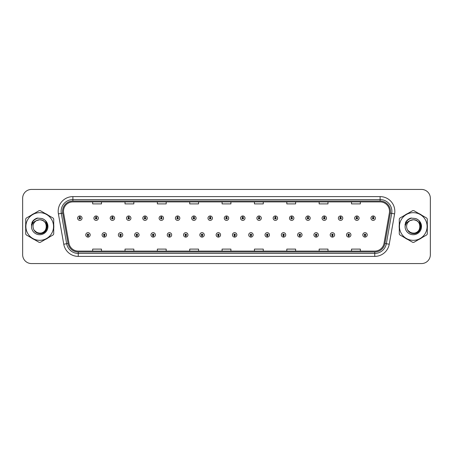 <?xml version="1.0" encoding="UTF-8"?>
<svg xmlns="http://www.w3.org/2000/svg" width="453" height="453" viewBox="0 0 453 453"><rect width="100%" height="100%" fill="white"/><g stroke="black" fill="none" stroke-linecap="round" stroke-linejoin="round"><path stroke-width="0.68" d="M104.247 235.617L104.184 237.089A2.208 2.208 0 0 0 104.377 237.089L104.309 235.617A0.736 0.736 0 0 0 105.011 234.886A0.736 0.736 0 0 0 104.281 234.15A0.736 0.736 0 0 0 103.544 234.886A0.736 0.736 0 0 0 104.247 235.617L104.264 235.175A0.294 0.294 0 0 1 103.986 234.886A0.294 0.294 0 0 1 104.281 234.592A0.294 0.294 0 0 1 104.575 234.886A0.294 0.294 0 0 1 104.292 235.175L104.309 235.617M120.543 235.617L120.481 237.089A2.208 2.208 0 0 0 120.674 237.089L120.606 235.617A0.736 0.736 0 0 0 121.308 234.886A0.736 0.736 0 0 0 120.577 234.15A0.736 0.736 0 0 0 119.841 234.886A0.736 0.736 0 0 0 120.543 235.617L120.56 235.175A0.294 0.294 0 0 1 120.283 234.886A0.294 0.294 0 0 1 120.577 234.592A0.294 0.294 0 0 1 120.866 234.886A0.294 0.294 0 0 1 120.589 235.175L120.606 235.617M136.84 235.617L136.772 237.089A2.208 2.208 0 0 0 136.965 237.089L136.902 235.617A0.736 0.736 0 0 0 137.604 234.886A0.736 0.736 0 0 0 136.868 234.15A0.736 0.736 0 0 0 136.138 234.886A0.736 0.736 0 0 0 136.84 235.617L136.857 235.175A0.294 0.294 0 0 1 136.574 234.886A0.294 0.294 0 0 1 136.868 234.592A0.294 0.294 0 0 1 137.163 234.886A0.294 0.294 0 0 1 136.885 235.175L136.902 235.617M153.137 235.617L153.069 237.089A2.208 2.208 0 0 0 153.261 237.089L153.199 235.617A0.736 0.736 0 0 0 153.901 234.886A0.736 0.736 0 0 0 153.165 234.15A0.736 0.736 0 0 0 152.429 234.886A0.736 0.736 0 0 0 153.137 235.617L153.154 235.175A0.294 0.294 0 0 1 152.871 234.886A0.294 0.294 0 0 1 153.165 234.592A0.294 0.294 0 0 1 153.459 234.886A0.294 0.294 0 0 1 153.182 235.175L153.199 235.617M169.433 235.617L169.365 237.089A2.208 2.208 0 0 0 169.558 237.089L169.496 235.617A0.736 0.736 0 0 0 170.198 234.886A0.736 0.736 0 0 0 169.462 234.15A0.736 0.736 0 0 0 168.726 234.886A0.736 0.736 0 0 0 169.433 235.617L169.45 235.175A0.294 0.294 0 0 1 169.167 234.886A0.294 0.294 0 0 1 169.462 234.592A0.294 0.294 0 0 1 169.756 234.886A0.294 0.294 0 0 1 169.479 235.175L169.496 235.617M185.73 235.617L185.662 237.089A2.208 2.208 0 0 0 185.855 237.089L185.792 235.617A0.736 0.736 0 0 0 186.494 234.886A0.736 0.736 0 0 0 185.758 234.15A0.736 0.736 0 0 0 185.022 234.886A0.736 0.736 0 0 0 185.73 235.617L185.747 235.175A0.294 0.294 0 0 1 185.464 234.886A0.294 0.294 0 0 1 185.758 234.592A0.294 0.294 0 0 1 186.053 234.886A0.294 0.294 0 0 1 185.77 235.175L185.792 235.617M202.021 235.617L201.959 237.089A2.208 2.208 0 0 0 202.151 237.089L202.089 235.617A0.736 0.736 0 0 0 202.791 234.886A0.736 0.736 0 0 0 202.055 234.15A0.736 0.736 0 0 0 201.319 234.886A0.736 0.736 0 0 0 202.021 235.617L202.044 235.175A0.294 0.294 0 0 1 201.761 234.886A0.294 0.294 0 0 1 202.055 234.592A0.294 0.294 0 0 1 202.349 234.886A0.294 0.294 0 0 1 202.066 235.175L202.089 235.617M218.318 235.617L218.255 237.089A2.208 2.208 0 0 0 218.448 237.089L218.386 235.617A0.736 0.736 0 0 0 219.088 234.886A0.736 0.736 0 0 0 218.352 234.15A0.736 0.736 0 0 0 217.616 234.886A0.736 0.736 0 0 0 218.318 235.617L218.34 235.175A0.294 0.294 0 0 1 218.057 234.886A0.294 0.294 0 0 1 218.352 234.592A0.294 0.294 0 0 1 218.646 234.886A0.294 0.294 0 0 1 218.363 235.175L218.386 235.617M234.614 235.617L234.552 237.089A2.208 2.208 0 0 0 234.745 237.089L234.682 235.617A0.736 0.736 0 0 0 235.384 234.886A0.736 0.736 0 0 0 234.648 234.15A0.736 0.736 0 0 0 233.912 234.886A0.736 0.736 0 0 0 234.614 235.617L234.637 235.175A0.294 0.294 0 0 1 234.354 234.886A0.294 0.294 0 0 1 234.648 234.592A0.294 0.294 0 0 1 234.943 234.886A0.294 0.294 0 0 1 234.66 235.175L234.682 235.617M250.911 235.617L250.849 237.089A2.208 2.208 0 0 0 251.041 237.089L250.979 235.617A0.736 0.736 0 0 0 251.681 234.886A0.736 0.736 0 0 0 250.945 234.15A0.736 0.736 0 0 0 250.209 234.886A0.736 0.736 0 0 0 250.911 235.617L250.934 235.175A0.294 0.294 0 0 1 250.651 234.886A0.294 0.294 0 0 1 250.945 234.592A0.294 0.294 0 0 1 251.239 234.886A0.294 0.294 0 0 1 250.956 235.175L250.979 235.617M267.208 235.617L267.145 237.089A2.208 2.208 0 0 0 267.338 237.089L267.27 235.617A0.736 0.736 0 0 0 267.978 234.886A0.736 0.736 0 0 0 267.242 234.15A0.736 0.736 0 0 0 266.506 234.886A0.736 0.736 0 0 0 267.208 235.617L267.23 235.175A0.294 0.294 0 0 1 266.947 234.886A0.294 0.294 0 0 1 267.242 234.592A0.294 0.294 0 0 1 267.536 234.886A0.294 0.294 0 0 1 267.253 235.175L267.27 235.617M283.504 235.617L283.442 237.089A2.208 2.208 0 0 0 283.635 237.089L283.567 235.617A0.736 0.736 0 0 0 284.274 234.886A0.736 0.736 0 0 0 283.538 234.15A0.736 0.736 0 0 0 282.802 234.886A0.736 0.736 0 0 0 283.504 235.617L283.521 235.175A0.294 0.294 0 0 1 283.244 234.886A0.294 0.294 0 0 1 283.538 234.592A0.294 0.294 0 0 1 283.833 234.886A0.294 0.294 0 0 1 283.55 235.175L283.567 235.617M299.801 235.617L299.739 237.089A2.208 2.208 0 0 0 299.931 237.089L299.863 235.617A0.736 0.736 0 0 0 300.571 234.886A0.736 0.736 0 0 0 299.835 234.15A0.736 0.736 0 0 0 299.099 234.886A0.736 0.736 0 0 0 299.801 235.617L299.818 235.175A0.294 0.294 0 0 1 299.541 234.886A0.294 0.294 0 0 1 299.835 234.592A0.294 0.294 0 0 1 300.129 234.886A0.294 0.294 0 0 1 299.846 235.175L299.863 235.617M316.098 235.617L316.035 237.089A2.208 2.208 0 0 0 316.228 237.089L316.16 235.617A0.736 0.736 0 0 0 316.862 234.886A0.736 0.736 0 0 0 316.132 234.15A0.736 0.736 0 0 0 315.396 234.886A0.736 0.736 0 0 0 316.098 235.617L316.115 235.175A0.294 0.294 0 0 1 315.837 234.886A0.294 0.294 0 0 1 316.132 234.592A0.294 0.294 0 0 1 316.426 234.886A0.294 0.294 0 0 1 316.143 235.175L316.16 235.617M332.394 235.617L332.326 237.089A2.208 2.208 0 0 0 332.519 237.089L332.457 235.617A0.736 0.736 0 0 0 333.159 234.886A0.736 0.736 0 0 0 332.423 234.15A0.736 0.736 0 0 0 331.692 234.886A0.736 0.736 0 0 0 332.394 235.617L332.411 235.175A0.294 0.294 0 0 1 332.134 234.886A0.294 0.294 0 0 1 332.423 234.592A0.294 0.294 0 0 1 332.717 234.886A0.294 0.294 0 0 1 332.44 235.175L332.457 235.617M348.691 235.617L348.623 237.089A2.208 2.208 0 0 0 348.816 237.089L348.753 235.617A0.736 0.736 0 0 0 349.456 234.886A0.736 0.736 0 0 0 348.719 234.15A0.736 0.736 0 0 0 347.989 234.886A0.736 0.736 0 0 0 348.691 235.617L348.708 235.175A0.294 0.294 0 0 1 348.425 234.886A0.294 0.294 0 0 1 348.719 234.592A0.294 0.294 0 0 1 349.014 234.886A0.294 0.294 0 0 1 348.736 235.175L348.753 235.617M364.988 235.617L364.92 237.089A2.208 2.208 0 0 0 365.112 237.089L365.05 235.617A0.736 0.736 0 0 0 365.752 234.886A0.736 0.736 0 0 0 365.016 234.15A0.736 0.736 0 0 0 364.28 234.886A0.736 0.736 0 0 0 364.988 235.617L365.005 235.175A0.294 0.294 0 0 1 364.722 234.886A0.294 0.294 0 0 1 365.016 234.592A0.294 0.294 0 0 1 365.311 234.886A0.294 0.294 0 0 1 365.033 235.175L365.05 235.617M87.95 235.617L87.888 237.089A2.208 2.208 0 0 0 88.08 237.089L88.012 235.617A0.736 0.736 0 0 0 88.72 234.886A0.736 0.736 0 0 0 87.984 234.15A0.736 0.736 0 0 0 87.248 234.886A0.736 0.736 0 0 0 87.95 235.617L87.967 235.175A0.294 0.294 0 0 1 87.689 234.886A0.294 0.294 0 0 1 87.984 234.592A0.294 0.294 0 0 1 88.278 234.886A0.294 0.294 0 0 1 87.995 235.175L88.012 235.617M96.161 217.44L96.229 215.973A2.208 2.208 0 0 0 96.036 215.973L96.098 217.44A0.736 0.736 0 0 0 95.396 218.176A0.736 0.736 0 0 0 96.132 218.912A0.736 0.736 0 0 0 96.863 218.176A0.736 0.736 0 0 0 96.161 217.44L96.144 217.882A0.294 0.294 0 0 1 96.427 218.176A0.294 0.294 0 0 1 96.132 218.471A0.294 0.294 0 0 1 95.838 218.176A0.294 0.294 0 0 1 96.115 217.882L96.098 217.44M112.457 217.44L112.525 215.973A2.208 2.208 0 0 0 112.333 215.973L112.395 217.44A0.736 0.736 0 0 0 111.693 218.176A0.736 0.736 0 0 0 112.429 218.912A0.736 0.736 0 0 0 113.159 218.176A0.736 0.736 0 0 0 112.457 217.44L112.44 217.882A0.294 0.294 0 0 1 112.718 218.176A0.294 0.294 0 0 1 112.429 218.471A0.294 0.294 0 0 1 112.134 218.176A0.294 0.294 0 0 1 112.412 217.882L112.395 217.44M128.754 217.44L128.816 215.973A2.208 2.208 0 0 0 128.624 215.973L128.692 217.44A0.736 0.736 0 0 0 127.989 218.176A0.736 0.736 0 0 0 128.72 218.912A0.736 0.736 0 0 0 129.456 218.176A0.736 0.736 0 0 0 128.754 217.44L128.737 217.882A0.294 0.294 0 0 1 129.014 218.176A0.294 0.294 0 0 1 128.72 218.471A0.294 0.294 0 0 1 128.431 218.176A0.294 0.294 0 0 1 128.709 217.882L128.692 217.44M145.051 217.44L145.113 215.973A2.208 2.208 0 0 0 144.92 215.973L144.988 217.44A0.736 0.736 0 0 0 144.286 218.176A0.736 0.736 0 0 0 145.017 218.912A0.736 0.736 0 0 0 145.753 218.176A0.736 0.736 0 0 0 145.051 217.44L145.034 217.882A0.294 0.294 0 0 1 145.311 218.176A0.294 0.294 0 0 1 145.017 218.471A0.294 0.294 0 0 1 144.722 218.176A0.294 0.294 0 0 1 145.005 217.882L144.988 217.44M161.347 217.44L161.41 215.973A2.208 2.208 0 0 0 161.217 215.973L161.285 217.44A0.736 0.736 0 0 0 160.577 218.176A0.736 0.736 0 0 0 161.313 218.912A0.736 0.736 0 0 0 162.049 218.176A0.736 0.736 0 0 0 161.347 217.44L161.33 217.882A0.294 0.294 0 0 1 161.608 218.176A0.294 0.294 0 0 1 161.313 218.471A0.294 0.294 0 0 1 161.019 218.176A0.294 0.294 0 0 1 161.302 217.882L161.285 217.44M177.644 217.44L177.706 215.973A2.208 2.208 0 0 0 177.514 215.973L177.582 217.44A0.736 0.736 0 0 0 176.874 218.176A0.736 0.736 0 0 0 177.61 218.912A0.736 0.736 0 0 0 178.346 218.176A0.736 0.736 0 0 0 177.644 217.44L177.621 217.882A0.294 0.294 0 0 1 177.904 218.176A0.294 0.294 0 0 1 177.61 218.471A0.294 0.294 0 0 1 177.316 218.176A0.294 0.294 0 0 1 177.599 217.882L177.582 217.44M193.941 217.44L194.003 215.973A2.208 2.208 0 0 0 193.81 215.973L193.873 217.44A0.736 0.736 0 0 0 193.171 218.176A0.736 0.736 0 0 0 193.907 218.912A0.736 0.736 0 0 0 194.643 218.176A0.736 0.736 0 0 0 193.941 217.44L193.918 217.882A0.294 0.294 0 0 1 194.201 218.176A0.294 0.294 0 0 1 193.907 218.471A0.294 0.294 0 0 1 193.612 218.176A0.294 0.294 0 0 1 193.895 217.882L193.873 217.44M210.237 217.44L210.3 215.973A2.208 2.208 0 0 0 210.107 215.973L210.169 217.44A0.736 0.736 0 0 0 209.467 218.176A0.736 0.736 0 0 0 210.203 218.912A0.736 0.736 0 0 0 210.939 218.176A0.736 0.736 0 0 0 210.237 217.44L210.215 217.882A0.294 0.294 0 0 1 210.498 218.176A0.294 0.294 0 0 1 210.203 218.471A0.294 0.294 0 0 1 209.909 218.176A0.294 0.294 0 0 1 210.192 217.882L210.169 217.44M226.534 217.44L226.596 215.973A2.208 2.208 0 0 0 226.404 215.973L226.466 217.44A0.736 0.736 0 0 0 225.764 218.176A0.736 0.736 0 0 0 226.5 218.912A0.736 0.736 0 0 0 227.236 218.176A0.736 0.736 0 0 0 226.534 217.44L226.511 217.882A0.294 0.294 0 0 1 226.794 218.176A0.294 0.294 0 0 1 226.5 218.471A0.294 0.294 0 0 1 226.206 218.176A0.294 0.294 0 0 1 226.489 217.882L226.466 217.44M242.831 217.44L242.893 215.973A2.208 2.208 0 0 0 242.7 215.973L242.763 217.44A0.736 0.736 0 0 0 242.061 218.176A0.736 0.736 0 0 0 242.797 218.912A0.736 0.736 0 0 0 243.533 218.176A0.736 0.736 0 0 0 242.831 217.44L242.808 217.882A0.294 0.294 0 0 1 243.091 218.176A0.294 0.294 0 0 1 242.797 218.471A0.294 0.294 0 0 1 242.502 218.176A0.294 0.294 0 0 1 242.785 217.882L242.763 217.44M259.127 217.44L259.19 215.973A2.208 2.208 0 0 0 258.997 215.973L259.059 217.44A0.736 0.736 0 0 0 258.357 218.176A0.736 0.736 0 0 0 259.093 218.912A0.736 0.736 0 0 0 259.829 218.176A0.736 0.736 0 0 0 259.127 217.44L259.105 217.882A0.294 0.294 0 0 1 259.388 218.176A0.294 0.294 0 0 1 259.093 218.471A0.294 0.294 0 0 1 258.799 218.176A0.294 0.294 0 0 1 259.082 217.882L259.059 217.44M275.418 217.44L275.486 215.973A2.208 2.208 0 0 0 275.294 215.973L275.356 217.44A0.736 0.736 0 0 0 274.654 218.176A0.736 0.736 0 0 0 275.39 218.912A0.736 0.736 0 0 0 276.126 218.176A0.736 0.736 0 0 0 275.418 217.44L275.401 217.882A0.294 0.294 0 0 1 275.684 218.176A0.294 0.294 0 0 1 275.39 218.471A0.294 0.294 0 0 1 275.096 218.176A0.294 0.294 0 0 1 275.379 217.882L275.356 217.44M291.715 217.44L291.783 215.973A2.208 2.208 0 0 0 291.59 215.973L291.653 217.44A0.736 0.736 0 0 0 290.951 218.176A0.736 0.736 0 0 0 291.687 218.912A0.736 0.736 0 0 0 292.423 218.176A0.736 0.736 0 0 0 291.715 217.44L291.698 217.882A0.294 0.294 0 0 1 291.981 218.176A0.294 0.294 0 0 1 291.687 218.471A0.294 0.294 0 0 1 291.392 218.176A0.294 0.294 0 0 1 291.67 217.882L291.653 217.44M308.012 217.44L308.08 215.973A2.208 2.208 0 0 0 307.887 215.973L307.949 217.44A0.736 0.736 0 0 0 307.247 218.176A0.736 0.736 0 0 0 307.983 218.912A0.736 0.736 0 0 0 308.714 218.176A0.736 0.736 0 0 0 308.012 217.44L307.995 217.882A0.294 0.294 0 0 1 308.278 218.176A0.294 0.294 0 0 1 307.983 218.471A0.294 0.294 0 0 1 307.689 218.176A0.294 0.294 0 0 1 307.966 217.882L307.949 217.44M324.308 217.44L324.376 215.973A2.208 2.208 0 0 0 324.184 215.973L324.246 217.44A0.736 0.736 0 0 0 323.544 218.176A0.736 0.736 0 0 0 324.28 218.912A0.736 0.736 0 0 0 325.011 218.176A0.736 0.736 0 0 0 324.308 217.44L324.291 217.882A0.294 0.294 0 0 1 324.569 218.176A0.294 0.294 0 0 1 324.28 218.471A0.294 0.294 0 0 1 323.986 218.176A0.294 0.294 0 0 1 324.263 217.882L324.246 217.44M340.605 217.44L340.667 215.973A2.208 2.208 0 0 0 340.475 215.973L340.543 217.44A0.736 0.736 0 0 0 339.841 218.176A0.736 0.736 0 0 0 340.571 218.912A0.736 0.736 0 0 0 341.307 218.176A0.736 0.736 0 0 0 340.605 217.44L340.588 217.882A0.294 0.294 0 0 1 340.866 218.176A0.294 0.294 0 0 1 340.571 218.471A0.294 0.294 0 0 1 340.282 218.176A0.294 0.294 0 0 1 340.56 217.882L340.543 217.44M356.902 217.44L356.964 215.973A2.208 2.208 0 0 0 356.771 215.973L356.839 217.44A0.736 0.736 0 0 0 356.137 218.176A0.736 0.736 0 0 0 356.868 218.912A0.736 0.736 0 0 0 357.604 218.176A0.736 0.736 0 0 0 356.902 217.44L356.885 217.882A0.294 0.294 0 0 1 357.162 218.176A0.294 0.294 0 0 1 356.868 218.471A0.294 0.294 0 0 1 356.573 218.176A0.294 0.294 0 0 1 356.856 217.882L356.839 217.44M373.198 217.44L373.261 215.973A2.208 2.208 0 0 0 373.068 215.973L373.136 217.44A0.736 0.736 0 0 0 372.428 218.176A0.736 0.736 0 0 0 373.164 218.912A0.736 0.736 0 0 0 373.901 218.176A0.736 0.736 0 0 0 373.198 217.44L373.181 217.882A0.294 0.294 0 0 1 373.459 218.176A0.294 0.294 0 0 1 373.164 218.471A0.294 0.294 0 0 1 372.87 218.176A0.294 0.294 0 0 1 373.153 217.882L373.136 217.44M79.864 217.44L79.932 215.973A2.208 2.208 0 0 0 79.739 215.973L79.802 217.44A0.736 0.736 0 0 0 79.099 218.176A0.736 0.736 0 0 0 79.836 218.912A0.736 0.736 0 0 0 80.572 218.176A0.736 0.736 0 0 0 79.864 217.44L79.847 217.882A0.294 0.294 0 0 1 80.13 218.176A0.294 0.294 0 0 1 79.836 218.471A0.294 0.294 0 0 1 79.541 218.176A0.294 0.294 0 0 1 79.819 217.882L79.802 217.44M25.589 226.5A14.122 14.122 0 0 0 25.702 228.261A14.122 14.122 0 0 1 25.702 224.739A14.122 14.122 0 0 0 25.589 226.5M31.183 237.751A14.122 14.122 0 0 0 34.23 239.512A14.122 14.122 0 0 1 31.183 237.751M45.192 239.512A14.122 14.122 0 0 0 48.239 237.751A14.122 14.122 0 0 1 45.192 239.512M53.72 228.261A14.122 14.122 0 0 0 53.72 224.739A14.122 14.122 0 0 1 53.72 228.261M399.172 226.5A14.122 14.122 0 0 0 399.28 228.261A14.122 14.122 0 0 1 399.28 224.739A14.122 14.122 0 0 0 399.172 226.5M404.761 237.751A14.122 14.122 0 0 0 407.808 239.512A14.122 14.122 0 0 1 404.761 237.751M418.77 239.512A14.122 14.122 0 0 0 421.817 237.751A14.122 14.122 0 0 1 418.77 239.512M427.298 228.261A14.122 14.122 0 0 0 427.298 224.739A14.122 14.122 0 0 1 427.298 228.261M63.477 211.319A9.411 9.411 0 0 1 72.893 201.908L380.107 201.908A9.411 9.411 0 0 1 389.376 212.955L384.025 243.312A9.411 9.411 0 0 1 374.756 251.092L78.244 251.092A9.411 9.411 0 0 1 68.975 243.312L63.624 212.955A9.411 9.411 0 0 1 63.477 211.319M62.565 211.319A10.328 10.328 0 0 0 62.724 213.114L68.075 243.471A10.328 10.328 0 0 0 78.244 252.004L374.756 252.004A10.328 10.328 0 0 0 384.925 243.471L390.276 213.114A10.328 10.328 0 0 0 380.107 200.996L72.893 200.996A10.328 10.328 0 0 0 62.565 211.319M58.409 213.878A14.706 14.706 0 0 1 72.893 196.613L380.107 196.613A14.706 14.706 0 0 1 394.591 213.878L389.24 244.235A14.706 14.706 0 0 1 374.756 256.387L78.244 256.387A14.706 14.706 0 0 1 63.76 244.235L58.409 213.878L61.302 213.363A11.767 11.767 0 0 1 72.893 199.558L380.107 199.558A11.767 11.767 0 0 1 391.698 213.363L386.341 243.72A11.767 11.767 0 0 1 374.756 253.442L78.244 253.442A11.767 11.767 0 0 1 66.659 243.72L61.302 213.363A11.767 11.767 0 0 1 61.127 211.319M48.239 215.249A14.122 14.122 0 0 0 45.192 213.488A14.122 14.122 0 0 1 48.239 215.249M34.23 213.488A14.122 14.122 0 0 0 31.183 215.249A14.122 14.122 0 0 1 34.23 213.488M421.817 215.249A14.122 14.122 0 0 0 418.77 213.488A14.122 14.122 0 0 1 421.817 215.249M407.808 213.488A14.122 14.122 0 0 0 404.761 215.249A14.122 14.122 0 0 1 407.808 213.488M430.35 198.261A8.822 8.822 0 0 0 421.528 189.439L31.472 189.439A8.822 8.822 0 0 0 22.65 198.261L22.65 254.739A8.822 8.822 0 0 0 31.472 263.561L421.528 263.561A8.822 8.822 0 0 0 430.35 254.739L430.35 198.261L430.35 254.739M222.089 201.908L222.089 203.901L230.911 203.901L230.911 201.908M189.728 201.908L189.728 203.901L198.556 203.901L198.556 201.908M157.372 201.908L157.372 203.901L166.2 203.901L166.2 201.908M125.017 201.908L125.017 203.901L133.839 203.901L133.839 201.908M92.661 201.908L92.661 203.901L101.483 203.901L101.483 201.908M254.444 201.908L254.444 203.901L263.272 203.901L263.272 201.908M286.8 201.908L286.8 203.901L295.628 203.901L295.628 201.908M319.161 201.908L319.161 203.901L327.983 203.901L327.983 201.908M351.517 201.908L351.517 203.901L360.339 203.901L360.339 201.908M230.911 251.092L230.911 249.099L222.089 249.099L222.089 251.092M198.556 251.092L198.556 249.099L189.728 249.099L189.728 251.092M166.2 251.092L166.2 249.099L157.372 249.099L157.372 251.092M133.839 251.092L133.839 249.099L125.017 249.099L125.017 251.092M101.483 251.092L101.483 249.099L92.661 249.099L92.661 251.092M263.272 251.092L263.272 249.099L254.444 249.099L254.444 251.092M295.628 251.092L295.628 249.099L286.8 249.099L286.8 251.092M327.983 251.092L327.983 249.099L319.161 249.099L319.161 251.092M360.339 251.092L360.339 249.099L351.517 249.099L351.517 251.092M22.65 198.261L22.65 254.739M421.528 189.439L31.472 189.439M31.472 263.561L421.528 263.561M82.038 218.176A2.208 2.208 0 0 0 79.932 215.973A2.208 2.208 0 0 1 82.038 218.176A2.208 2.208 0 0 1 79.836 220.379A2.208 2.208 0 0 1 77.627 218.176A2.208 2.208 0 0 1 79.739 215.973M85.776 234.886A2.208 2.208 0 0 0 87.888 237.089A2.208 2.208 0 0 1 85.776 234.886A2.208 2.208 0 0 1 87.984 232.678A2.208 2.208 0 0 1 90.187 234.886A2.208 2.208 0 0 1 88.08 237.089M98.335 218.176A2.208 2.208 0 0 0 96.229 215.973A2.208 2.208 0 0 1 98.335 218.176A2.208 2.208 0 0 1 96.132 220.379A2.208 2.208 0 0 1 93.924 218.176A2.208 2.208 0 0 1 96.036 215.973M114.632 218.176A2.208 2.208 0 0 0 112.525 215.973A2.208 2.208 0 0 1 114.632 218.176A2.208 2.208 0 0 1 112.429 220.379A2.208 2.208 0 0 1 110.221 218.176A2.208 2.208 0 0 1 112.333 215.973M130.928 218.176A2.208 2.208 0 0 0 128.816 215.973A2.208 2.208 0 0 1 130.928 218.176A2.208 2.208 0 0 1 128.72 220.379A2.208 2.208 0 0 1 126.517 218.176A2.208 2.208 0 0 1 128.624 215.973M147.225 218.176A2.208 2.208 0 0 0 145.113 215.973A2.208 2.208 0 0 1 147.225 218.176A2.208 2.208 0 0 1 145.017 220.379A2.208 2.208 0 0 1 142.814 218.176A2.208 2.208 0 0 1 144.92 215.973L144.971 217.146M102.072 234.886A2.208 2.208 0 0 0 104.184 237.089A2.208 2.208 0 0 1 102.072 234.886A2.208 2.208 0 0 1 104.281 232.678A2.208 2.208 0 0 1 106.483 234.886A2.208 2.208 0 0 1 104.377 237.089M118.369 234.886A2.208 2.208 0 0 0 120.481 237.089A2.208 2.208 0 0 1 118.369 234.886A2.208 2.208 0 0 1 120.577 232.678A2.208 2.208 0 0 1 122.78 234.886A2.208 2.208 0 0 1 120.674 237.089M134.666 234.886A2.208 2.208 0 0 0 136.772 237.089A2.208 2.208 0 0 1 134.666 234.886A2.208 2.208 0 0 1 136.868 232.678A2.208 2.208 0 0 1 139.077 234.886A2.208 2.208 0 0 1 136.965 237.089L136.914 235.911M46.433 226.257A6.727 6.727 0 0 0 36.348 220.679C33.052 223.023 32.214 226.047 33.828 229.756L33.918 229.914A6.727 6.727 0 0 0 39.711 233.227C48.386 233.646 48.386 219.354 39.711 219.773L36.348 220.679L39.711 219.773C48.386 219.354 48.386 233.646 39.711 233.227A6.727 6.727 0 0 0 46.438 226.5C46.036 222.417 43.794 220.175 39.711 219.773C48.386 219.354 48.386 233.646 39.711 233.227C48.386 233.646 48.386 219.354 39.711 219.773C48.386 219.354 48.386 233.646 39.711 233.227C48.386 233.646 48.386 219.354 39.711 219.773C48.386 219.354 48.386 233.646 39.711 233.227L36.348 232.321L33.918 229.914L36.348 232.321L39.711 233.227L36.348 232.321L33.918 229.914L36.348 232.321L39.711 233.227L36.348 232.321L33.918 229.914L36.348 232.321L39.711 233.227L36.348 232.321L33.918 229.914C35.204 232.185 37.135 233.42 39.711 233.618C48.703 234.371 50.107 220.039 41.438 218.465L37.265 218.103C34.943 218.816 33.194 220.232 32.01 222.349L31.495 226.676A8.216 8.216 0 0 0 39.711 234.716A8.216 8.216 0 0 0 41.438 218.465L39.711 218.284M39.711 240.328A13.828 13.828 0 0 0 53.539 226.5A13.828 13.828 0 0 0 39.711 212.672A13.828 13.828 0 0 0 25.883 226.5A13.828 13.828 0 0 0 39.711 240.328M39.711 242.383A15.883 15.883 0 0 0 40.232 242.378L53.199 234.886A15.883 15.883 0 0 0 53.72 233.986L53.72 219.014A15.883 15.883 0 0 0 53.199 218.114L40.232 210.622A15.883 15.883 0 0 0 39.19 210.622L26.223 218.114A15.883 15.883 0 0 0 25.702 219.014L25.702 233.986A15.883 15.883 0 0 0 26.223 234.886L39.19 242.378A15.883 15.883 0 0 0 39.711 242.383M31.495 226.676C31.97 223.782 33.59 221.783 36.348 220.679M37.22 218.114L35.34 218.924L32.01 222.349L35.34 218.924L37.22 218.114L35.34 218.924L32.021 222.338L35.34 218.924L37.22 218.114L35.34 218.924L32.021 222.338L35.34 218.924L37.22 218.114L35.34 218.924L32.01 222.349L35.34 218.924L37.265 218.103L34.241 219.671M420.01 226.257A6.727 6.727 0 0 0 409.925 220.679C406.63 223.023 405.792 226.047 407.406 229.756L407.496 229.914A6.727 6.727 0 0 0 413.289 233.227C421.964 233.646 421.964 219.354 413.289 219.773L409.925 220.679L413.289 219.773C421.964 219.354 421.964 233.646 413.289 233.227A6.727 6.727 0 0 0 420.016 226.5C419.614 222.417 417.372 220.175 413.289 219.773C421.964 219.354 421.964 233.646 413.289 233.227C421.964 233.646 421.964 219.354 413.289 219.773C421.964 219.354 421.964 233.646 413.289 233.227C421.964 233.646 421.964 219.354 413.289 219.773C421.964 219.354 421.964 233.646 413.289 233.227L409.925 232.321L407.496 229.914L409.925 232.321L413.289 233.227L409.925 232.321L407.496 229.914L409.925 232.321L413.289 233.227L409.925 232.321L407.496 229.914L409.925 232.321L413.289 233.227L409.925 232.321L407.496 229.914C408.782 232.185 410.712 233.42 413.289 233.618C422.281 234.371 423.685 220.039 415.016 218.465L410.843 218.103C408.521 218.816 406.771 220.232 405.588 222.349L405.073 226.676A8.216 8.216 0 0 0 413.289 234.716A8.216 8.216 0 0 0 415.016 218.465M413.289 240.328A13.828 13.828 0 0 0 427.117 226.5A13.828 13.828 0 0 0 413.289 212.672A13.828 13.828 0 0 0 399.461 226.5A13.828 13.828 0 0 0 413.289 240.328M413.289 242.383A15.883 15.883 0 0 0 413.81 242.378L426.777 234.886A15.883 15.883 0 0 0 427.298 233.986L427.298 219.014A15.883 15.883 0 0 0 426.777 218.114L413.81 210.622A15.883 15.883 0 0 0 412.768 210.622L399.801 218.114A15.883 15.883 0 0 0 399.28 219.014L399.28 233.986A15.883 15.883 0 0 0 399.801 234.886L412.768 242.378A15.883 15.883 0 0 0 413.289 242.383M413.289 218.284L415.022 218.465M405.073 226.676C405.548 223.782 407.168 221.783 409.925 220.679M410.797 218.114L408.917 218.924L405.588 222.349L408.917 218.924L410.797 218.114L408.917 218.924L405.599 222.338L408.917 218.924L410.797 218.114L408.917 218.924L405.599 222.338L408.917 218.924L410.797 218.114L408.917 218.924L405.588 222.349L408.917 218.924L410.843 218.103L407.819 219.671M37.888 218.023L34.009 219.965L32.809 221.687L32.061 224.643M34.264 230.441L37.746 233.063L42.112 233.114L45.702 230.6L47.248 226.5L45.634 221.138M34.026 219.948L34.485 219.58M407.604 219.948L411.466 218.023L407.587 219.965L406.386 221.687L405.639 224.643M407.842 230.441L411.324 233.063L415.69 233.114L419.28 230.6L420.826 226.5L419.212 221.138M163.522 218.176A2.208 2.208 0 0 0 161.41 215.973A2.208 2.208 0 0 1 163.522 218.176A2.208 2.208 0 0 1 161.313 220.379A2.208 2.208 0 0 1 159.111 218.176A2.208 2.208 0 0 1 161.217 215.973L161.268 217.146M179.818 218.176A2.208 2.208 0 0 0 177.706 215.973A2.208 2.208 0 0 1 179.818 218.176A2.208 2.208 0 0 1 177.61 220.379A2.208 2.208 0 0 1 175.407 218.176A2.208 2.208 0 0 1 177.514 215.973L177.565 217.146M196.115 218.176A2.208 2.208 0 0 0 194.003 215.973A2.208 2.208 0 0 1 196.115 218.176A2.208 2.208 0 0 1 193.907 220.379A2.208 2.208 0 0 1 191.704 218.176A2.208 2.208 0 0 1 193.81 215.973L193.861 217.146M150.962 234.886A2.208 2.208 0 0 0 153.069 237.089A2.208 2.208 0 0 1 150.962 234.886A2.208 2.208 0 0 1 153.165 232.678A2.208 2.208 0 0 1 155.373 234.886A2.208 2.208 0 0 1 153.261 237.089L153.21 235.911M167.259 234.886A2.208 2.208 0 0 0 169.365 237.089A2.208 2.208 0 0 1 167.259 234.886A2.208 2.208 0 0 1 169.462 232.678A2.208 2.208 0 0 1 171.67 234.886A2.208 2.208 0 0 1 169.558 237.089L169.507 235.911M183.556 234.886A2.208 2.208 0 0 0 185.662 237.089A2.208 2.208 0 0 1 183.556 234.886A2.208 2.208 0 0 1 185.758 232.678A2.208 2.208 0 0 1 187.967 234.886A2.208 2.208 0 0 1 185.855 237.089L185.804 235.911M212.412 218.176A2.208 2.208 0 0 0 210.3 215.973A2.208 2.208 0 0 1 212.412 218.176A2.208 2.208 0 0 1 210.203 220.379A2.208 2.208 0 0 1 207.995 218.176A2.208 2.208 0 0 1 210.107 215.973L210.158 217.146M228.708 218.176A2.208 2.208 0 0 0 226.596 215.973A2.208 2.208 0 0 1 228.708 218.176A2.208 2.208 0 0 1 226.5 220.379A2.208 2.208 0 0 1 224.292 218.176A2.208 2.208 0 0 1 226.404 215.973L226.455 217.146M245.005 218.176A2.208 2.208 0 0 0 242.893 215.973A2.208 2.208 0 0 1 245.005 218.176A2.208 2.208 0 0 1 242.797 220.379A2.208 2.208 0 0 1 240.588 218.176A2.208 2.208 0 0 1 242.7 215.973M261.296 218.176A2.208 2.208 0 0 0 259.19 215.973A2.208 2.208 0 0 1 261.296 218.176A2.208 2.208 0 0 1 259.093 220.379A2.208 2.208 0 0 1 256.885 218.176A2.208 2.208 0 0 1 258.997 215.973M277.593 218.176A2.208 2.208 0 0 0 275.486 215.973A2.208 2.208 0 0 1 277.593 218.176A2.208 2.208 0 0 1 275.39 220.379A2.208 2.208 0 0 1 273.182 218.176A2.208 2.208 0 0 1 275.294 215.973M199.852 234.886A2.208 2.208 0 0 0 201.959 237.089A2.208 2.208 0 0 1 199.852 234.886A2.208 2.208 0 0 1 202.055 232.678A2.208 2.208 0 0 1 204.263 234.886A2.208 2.208 0 0 1 202.151 237.089L202.1 235.911M216.143 234.886A2.208 2.208 0 0 0 218.255 237.089A2.208 2.208 0 0 1 216.143 234.886A2.208 2.208 0 0 1 218.352 232.678A2.208 2.208 0 0 1 220.56 234.886A2.208 2.208 0 0 1 218.448 237.089L218.397 235.911M232.44 234.886A2.208 2.208 0 0 0 234.552 237.089A2.208 2.208 0 0 1 232.44 234.886A2.208 2.208 0 0 1 234.648 232.678A2.208 2.208 0 0 1 236.857 234.886A2.208 2.208 0 0 1 234.745 237.089M248.737 234.886A2.208 2.208 0 0 0 250.849 237.089A2.208 2.208 0 0 1 248.737 234.886A2.208 2.208 0 0 1 250.945 232.678A2.208 2.208 0 0 1 253.148 234.886A2.208 2.208 0 0 1 251.041 237.089M265.033 234.886A2.208 2.208 0 0 0 267.145 237.089A2.208 2.208 0 0 1 265.033 234.886A2.208 2.208 0 0 1 267.242 232.678A2.208 2.208 0 0 1 269.444 234.886A2.208 2.208 0 0 1 267.338 237.089M293.889 218.176A2.208 2.208 0 0 0 291.783 215.973A2.208 2.208 0 0 1 293.889 218.176A2.208 2.208 0 0 1 291.687 220.379A2.208 2.208 0 0 1 289.478 218.176A2.208 2.208 0 0 1 291.59 215.973M310.186 218.176A2.208 2.208 0 0 0 308.08 215.973A2.208 2.208 0 0 1 310.186 218.176A2.208 2.208 0 0 1 307.983 220.379A2.208 2.208 0 0 1 305.775 218.176A2.208 2.208 0 0 1 307.887 215.973M326.483 218.176A2.208 2.208 0 0 0 324.376 215.973A2.208 2.208 0 0 1 326.483 218.176A2.208 2.208 0 0 1 324.28 220.379A2.208 2.208 0 0 1 322.072 218.176A2.208 2.208 0 0 1 324.184 215.973M342.779 218.176A2.208 2.208 0 0 0 340.667 215.973A2.208 2.208 0 0 1 342.779 218.176A2.208 2.208 0 0 1 340.571 220.379A2.208 2.208 0 0 1 338.368 218.176A2.208 2.208 0 0 1 340.475 215.973M359.076 218.176A2.208 2.208 0 0 0 356.964 215.973A2.208 2.208 0 0 1 359.076 218.176A2.208 2.208 0 0 1 356.868 220.379A2.208 2.208 0 0 1 354.665 218.176A2.208 2.208 0 0 1 356.771 215.973M375.373 218.176A2.208 2.208 0 0 0 373.261 215.973A2.208 2.208 0 0 1 375.373 218.176A2.208 2.208 0 0 1 373.164 220.379A2.208 2.208 0 0 1 370.962 218.176A2.208 2.208 0 0 1 373.068 215.973M281.33 234.886A2.208 2.208 0 0 0 283.442 237.089A2.208 2.208 0 0 1 281.33 234.886A2.208 2.208 0 0 1 283.538 232.678A2.208 2.208 0 0 1 285.741 234.886A2.208 2.208 0 0 1 283.635 237.089M297.627 234.886A2.208 2.208 0 0 0 299.739 237.089A2.208 2.208 0 0 1 297.627 234.886A2.208 2.208 0 0 1 299.835 232.678A2.208 2.208 0 0 1 302.038 234.886A2.208 2.208 0 0 1 299.931 237.089M313.923 234.886A2.208 2.208 0 0 0 316.035 237.089A2.208 2.208 0 0 1 313.923 234.886A2.208 2.208 0 0 1 316.132 232.678A2.208 2.208 0 0 1 318.334 234.886A2.208 2.208 0 0 1 316.228 237.089M330.22 234.886A2.208 2.208 0 0 0 332.326 237.089A2.208 2.208 0 0 1 330.22 234.886A2.208 2.208 0 0 1 332.423 232.678A2.208 2.208 0 0 1 334.631 234.886A2.208 2.208 0 0 1 332.519 237.089M346.517 234.886A2.208 2.208 0 0 0 348.623 237.089A2.208 2.208 0 0 1 346.517 234.886A2.208 2.208 0 0 1 348.719 232.678A2.208 2.208 0 0 1 350.928 234.886A2.208 2.208 0 0 1 348.816 237.089M362.813 234.886A2.208 2.208 0 0 0 364.92 237.089A2.208 2.208 0 0 1 362.813 234.886A2.208 2.208 0 0 1 365.016 232.678A2.208 2.208 0 0 1 367.224 234.886A2.208 2.208 0 0 1 365.112 237.089M380.107 196.613L380.107 200.996M61.302 213.363L62.724 213.114M78.244 256.387L78.244 252.004M374.756 252.004L374.756 256.387M384.925 243.471L389.24 244.235M63.76 244.235L68.075 243.471M390.276 213.114L394.591 213.878M72.893 196.613L72.893 200.996M32.809 221.687A8.414 8.414 0 0 0 31.433 224.999M406.386 221.687A8.414 8.414 0 0 0 405.01 224.999"/></g></svg>
